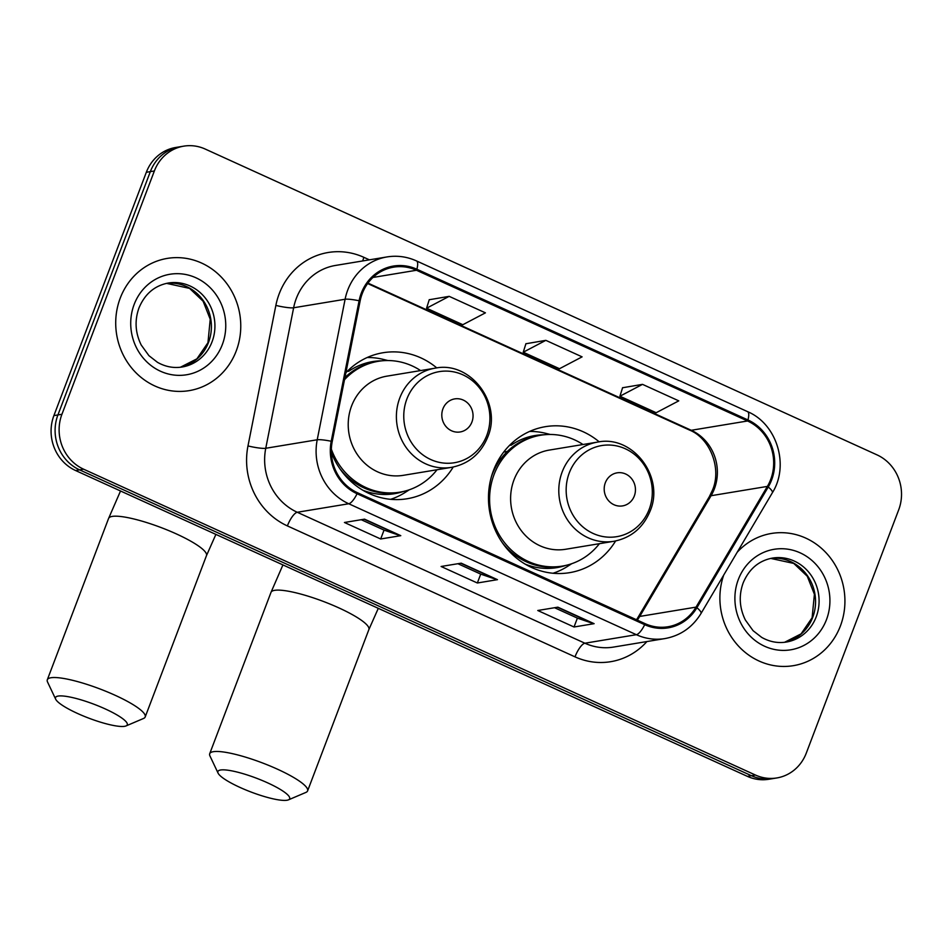 <?xml version="1.0" encoding="UTF-8"?>
<svg xmlns="http://www.w3.org/2000/svg" width="946" height="946" viewBox="0 0 946 946"><rect width="100%" height="100%" fill="white"/><g stroke="black" fill="none" stroke-linecap="round" stroke-linejoin="round"><path stroke-width="1.42" d="M599.22 441.865A74.001 68.892 80.6 0 0 545.428 426.67A74.001 68.892 80.6 0 0 493.457 470.517A74.001 68.892 80.6 0 0 503.899 544.896A74.001 68.892 80.6 0 0 569.575 572.673A74.001 68.892 80.6 0 0 615.61 540.97M331.372 452.578A74.001 68.892 80.6 0 0 407.17 498.743A74.001 68.892 80.6 0 0 453.205 467.04M436.815 367.935A74.001 68.892 80.6 0 0 383.024 352.74A74.001 68.892 80.6 0 0 345.893 372.736M183.784 146.145L175.743 147.47A41.884 38.999 80.6 0 0 146.323 172.29L53.898 415.601A41.884 38.999 80.6 0 0 75.562 470.517L747.387 776.359A41.884 38.999 80.6 0 0 768.814 779.268L772.835 778.605A41.884 38.999 80.6 0 1 751.408 775.696A41.884 38.999 80.6 0 0 772.835 778.605L776.867 777.943A41.884 38.999 80.6 0 0 806.276 753.122L898.7 509.811A41.884 38.999 80.6 0 0 877.048 454.896L205.211 149.054A41.884 38.999 80.6 0 0 183.784 146.145A41.884 38.999 80.6 0 0 154.364 170.966L61.939 414.265A41.884 38.999 80.6 0 0 83.603 469.192L755.44 775.034A41.884 38.999 80.6 0 0 776.867 777.943M61.939 414.265L57.919 414.939A41.884 38.999 80.6 0 0 79.582 469.855L751.408 775.696L79.582 469.855A41.884 38.999 80.6 0 1 57.919 414.939L150.343 171.628L57.919 414.939L53.898 415.601M179.764 146.807A41.884 38.999 80.6 0 0 150.343 171.628A41.884 38.999 80.6 0 1 179.764 146.807M120.237 298.12A67.012 62.401 80.6 0 0 129.697 365.487A67.012 62.401 80.6 0 0 189.176 390.639A67.012 62.401 80.6 0 0 236.24 350.931A67.012 62.401 80.6 0 0 226.78 283.564A67.012 62.401 80.6 0 0 167.3 258.4A67.012 62.401 80.6 0 0 120.237 298.12A67.012 62.401 80.6 0 0 129.697 365.487A67.012 62.401 80.6 0 0 189.176 390.639A67.012 62.401 80.6 0 0 236.24 350.931A67.012 62.401 80.6 0 0 226.78 283.564A67.012 62.401 80.6 0 0 167.3 258.4A67.012 62.401 80.6 0 0 120.237 298.12M723.714 575.085A67.012 62.401 80.6 0 0 734.486 641.341A67.012 62.401 80.6 0 0 793.339 665.677A67.012 62.401 80.6 0 0 840.403 625.968A67.012 62.401 80.6 0 0 830.943 558.601A67.012 62.401 80.6 0 0 771.475 533.449A67.012 62.401 80.6 0 0 737.206 552.239A67.012 62.401 80.6 0 1 771.475 533.449L771.475 533.449A67.012 62.401 80.6 0 1 830.943 558.601A67.012 62.401 80.6 0 1 840.403 625.968A67.012 62.401 80.6 0 1 793.339 665.677A67.012 62.401 80.6 0 1 734.486 641.341A67.012 62.401 80.6 0 1 723.714 575.085M362.235 293.627A44.675 41.6 -99.4 0 1 393.619 267.15A44.675 41.6 -99.4 0 1 416.477 270.26L747.553 420.982A44.675 41.6 -99.4 0 1 767.372 486.41L696.02 607.131A44.675 41.6 -99.4 0 1 667.935 626.76A44.675 41.6 -99.4 0 1 645.077 623.651L357.458 492.724A44.675 41.6 -99.4 0 1 332.235 441.522L360.119 301.017A44.675 41.6 -99.4 0 1 362.235 293.627M361.277 293.189A45.798 42.641 80.6 0 0 359.102 300.757L331.218 441.262A45.798 42.641 80.6 0 0 357.068 493.741L644.687 624.679A45.798 42.641 80.6 0 0 696.906 607.734L768.247 487.013A45.798 42.641 80.6 0 0 747.943 419.953L416.867 269.232A45.798 42.641 80.6 0 0 361.277 293.189M642.511 384.36L619.914 396.22L656.169 412.728L678.767 400.856L642.511 384.36L622.574 387.754M449.173 296.346L426.575 308.207L462.831 324.715L485.428 312.842L449.173 296.346L429.236 299.74M545.842 340.347L523.244 352.219L559.5 368.715L582.097 356.855L545.842 340.347L525.905 343.753M400.785 535.661L380.682 538.984L344.439 522.488L364.541 519.153L400.785 535.661A11.175 3.453 -65.5 0 1 400.146 535.625L364.139 519.224M594.123 623.674L574.021 626.997L537.766 610.501L557.868 607.166L594.123 623.674A11.175 3.453 -65.5 0 1 593.485 623.639L557.466 607.237M497.454 579.662L477.352 582.996L441.096 566.488L461.21 563.166L497.454 579.662A11.175 3.453 -65.5 0 1 496.816 579.626L460.797 563.237M477.352 582.996L480.722 574.116M457.888 563.71L480.805 574.151L496.816 579.626M574.021 626.997L577.391 618.116M554.557 607.722L577.474 618.152L593.485 623.639M380.682 538.984L384.052 530.103M361.218 519.709L384.135 530.138L400.146 535.625M523.244 352.219L525.941 343.646M426.575 308.207L429.271 299.634M619.914 396.22L622.61 387.647M77.56 713.473A38.396 7.426 -159.2 0 0 126.055 725.925A38.396 7.426 -159.2 0 0 105.207 708.909A38.396 7.426 -159.2 0 0 55.672 699.189A38.396 7.426 -159.2 0 0 77.56 713.473M55.672 699.189L47.548 682.019A52.361 10.122 20.8 0 1 47.3 679.796A52.361 10.122 20.8 0 1 115.093 695.263A52.361 10.122 20.8 0 1 145.187 716.973A52.361 10.122 20.8 0 1 143.52 718.475L126.055 725.925M471.924 422.034A16.756 15.597 80.6 0 0 463.256 400.063A16.756 15.597 80.6 0 0 442.929 408.838A16.756 15.597 80.6 0 0 451.585 430.797A16.756 15.597 80.6 0 0 471.924 422.034M435.077 368.183L386.902 376.153A50.268 46.792 80.6 0 0 351.605 405.94A50.268 46.792 80.6 0 0 358.7 456.457A50.268 46.792 80.6 0 0 403.303 475.33L451.479 467.359C468.708 463.93 480.805 453.82 487.746 437.04C502.503 402.984 470.292 360.615 435.077 368.183A50.268 46.792 80.6 0 0 399.78 397.97A50.268 46.792 80.6 0 0 406.875 448.499A50.268 46.792 80.6 0 0 451.479 467.359M420.615 370.584A66.315 61.75 80.6 0 0 378.246 361.313A66.315 61.75 80.6 0 0 344.498 379.736M378.246 361.313L376.236 361.644A66.315 61.75 80.6 0 0 344.935 377.56M340.04 468.932A66.315 61.75 80.6 0 0 397.876 492.499L399.886 492.168A66.315 61.75 80.6 0 0 437.017 469.76M331.36 449.196A66.315 61.75 80.6 0 0 399.886 492.168M409.311 489.78L405.219 492.405A72.606 67.592 -99.4 0 1 390.639 499.322M347.312 371.27L348.731 371.293A66.941 62.33 80.6 0 1 381.735 360.84M367.19 357.517A72.606 67.592 -99.4 0 1 383.225 359.374L387.943 360.544M239.953 787.403A38.396 7.426 -159.2 0 0 288.447 799.855A38.396 7.426 -159.2 0 0 267.6 782.839A38.396 7.426 -159.2 0 0 218.077 773.119A38.396 7.426 -159.2 0 0 239.953 787.403M218.077 773.119L209.953 755.949A52.361 10.122 20.8 0 1 209.705 753.726A52.361 10.122 20.8 0 1 277.497 769.204A52.361 10.122 20.8 0 1 307.592 790.903A52.361 10.122 20.8 0 1 305.925 792.405L288.447 799.855M634.328 495.964A16.756 15.597 80.6 0 0 625.661 474.005A16.756 15.597 80.6 0 0 605.322 482.767A16.756 15.597 80.6 0 0 613.989 504.738A16.756 15.597 80.6 0 0 634.328 495.964M597.482 442.113L549.295 450.083A50.268 46.792 80.6 0 0 513.997 479.87A50.268 46.792 80.6 0 0 521.092 530.387A50.268 46.792 80.6 0 0 565.696 549.259L613.883 541.289C631.112 537.86 643.197 527.75 650.15 510.97C664.908 476.914 632.697 434.545 597.482 442.113A50.268 46.792 80.6 0 0 562.184 471.9A50.268 46.792 80.6 0 0 569.279 522.429A50.268 46.792 80.6 0 0 613.883 541.289M583.008 444.514A66.315 61.75 80.6 0 0 540.651 435.243A66.315 61.75 80.6 0 0 494.072 474.537A66.315 61.75 80.6 0 0 503.438 541.207A66.315 61.75 80.6 0 0 562.291 566.098A66.315 61.75 80.6 0 0 599.409 543.69M540.651 435.243L538.641 435.574A66.315 61.75 80.6 0 0 492.062 474.868A66.315 61.75 80.6 0 0 491.471 476.512M501.451 458.065A52.361 48.743 80.6 0 0 498.648 459.626M502.444 542.862A66.315 61.75 80.6 0 0 560.28 566.429L562.291 566.098M571.715 563.71L567.624 566.335A72.606 67.592 -99.4 0 1 553.043 573.252M503.733 452.034L507.399 451.431M509.717 445.199L511.124 445.223A66.941 62.33 80.6 0 1 544.139 434.77M529.594 431.447A72.606 67.592 -99.4 0 1 545.617 433.303L550.347 434.474M75.562 470.517L83.603 469.192M146.323 172.29L154.364 170.966M747.387 776.359L755.44 775.034M767.372 486.41L711.073 495.716A44.675 41.6 80.6 0 0 714.36 488.869A44.675 41.6 80.6 0 0 691.266 430.288L367.959 283.102M637.297 620.115A44.675 41.6 80.6 0 0 639.721 616.437L711.073 495.716A25.128 6.137 -149.4 0 0 709.334 496.685L712.622 489.839C721.916 467.832 709.618 438.057 689.61 430.111A25.128 7.781 -65.5 0 0 691.266 430.288L747.553 420.982M416.477 270.26L372.972 277.45M646.91 641.554A69.803 64.99 -99.4 0 1 575.002 656.843L287.383 525.905A13.965 4.316 -65.5 0 1 297.269 512.271L348.743 503.757A55.849 51.995 -99.4 0 1 317.217 439.772L345.101 299.255A55.849 51.995 -99.4 0 1 347.75 290.032A55.849 51.995 -99.4 0 1 386.973 256.934L335.499 265.448A55.849 51.995 80.6 0 0 296.275 298.534A55.849 51.995 80.6 0 0 293.638 307.769L265.755 448.274A55.849 51.995 80.6 0 0 297.269 512.271L584.888 643.209A55.849 51.995 80.6 0 0 613.457 647.088L664.932 638.574A55.849 51.995 -99.4 0 1 636.362 634.695L348.743 503.757A13.965 4.316 -65.5 0 0 357.068 493.741M359.102 300.757A13.965 1.904 11.2 0 0 345.101 299.255L293.638 307.769A13.965 1.904 -168.8 0 1 275.865 305.404A69.803 64.99 -99.4 0 1 363.914 257.347L369.389 259.843M644.687 624.679A13.965 4.316 114.5 0 1 636.362 634.695L584.888 643.209A13.965 4.316 -65.5 0 0 575.002 656.843M696.906 607.734A13.965 3.406 30.6 0 1 700.998 613.505L772.35 492.783C789.65 465.467 776.997 423.926 747.541 411.628L416.465 260.907A13.965 4.316 114.5 0 1 416.867 269.232M287.383 525.905A69.803 64.99 -99.4 0 1 247.982 445.921A13.965 1.904 -168.8 0 0 265.755 448.274L317.217 439.772A13.965 1.904 11.2 0 1 331.218 441.262M768.247 487.013A13.965 3.406 30.6 0 1 772.35 492.783M747.943 419.953A13.965 4.316 -65.5 0 0 747.541 411.628M247.982 445.921L275.865 305.404M363.914 257.347A13.965 4.316 -65.5 0 0 362.744 260.942M696.02 607.131L639.721 616.437A25.128 6.137 -149.4 0 0 637.994 617.407L709.334 496.685M208.534 342.369A42.558 39.626 80.6 0 0 166.543 283.362L189.578 288.388L203.118 301.242L210.225 319.251L207.954 342.7L196.898 358.841L180.402 367.249A42.558 39.626 80.6 0 0 208.534 342.369M182.164 367.001A42.558 39.626 80.6 0 0 212.058 341.79A42.558 39.626 80.6 0 0 206.051 299.007A42.558 39.626 80.6 0 0 168.282 283.031C154.647 285.621 144.88 293.91 138.979 307.935C134.498 320.458 135.243 332.815 141.202 344.994L148.924 355.661L157.509 362.342C165.42 366.812 173.638 368.361 182.164 367.001M222.322 344.592A50.93 47.418 80.6 0 0 195.988 277.805A50.93 47.418 80.6 0 0 134.155 304.458A50.93 47.418 80.6 0 0 160.489 371.234A50.93 47.418 80.6 0 0 222.322 344.592M215.889 534.407L206.476 555.633A52.361 10.122 -159.2 0 0 176.382 533.922A52.361 10.122 -159.2 0 0 108.589 518.443L47.3 679.796M486.8 435.373A46.177 42.984 80.6 0 0 462.925 374.841A46.177 42.984 80.6 0 0 406.875 398.999A46.177 42.984 80.6 0 0 430.749 459.531A46.177 42.984 80.6 0 0 486.8 435.373M362.72 490.17A66.941 62.33 80.6 0 0 403.339 491.494M378.294 608.337L368.881 629.563A52.361 10.122 -159.2 0 0 338.786 607.852A52.361 10.122 -159.2 0 0 270.994 592.373L209.705 753.726M649.193 509.315A46.177 42.984 80.6 0 0 625.318 448.771A46.177 42.984 80.6 0 0 569.267 472.929A46.177 42.984 80.6 0 0 593.142 533.461A46.177 42.984 80.6 0 0 649.193 509.315M525.125 564.1A66.941 62.33 80.6 0 0 565.743 565.424M812.697 617.407A42.558 39.626 80.6 0 0 770.706 558.412L793.753 563.426L807.293 576.28L814.4 594.301L812.117 617.738L801.073 633.879L784.565 642.299A42.558 39.626 80.6 0 0 812.697 617.407M786.339 642.05A42.558 39.626 80.6 0 0 816.221 616.827A42.558 39.626 80.6 0 0 810.214 574.056A42.558 39.626 80.6 0 0 772.444 558.081C758.81 560.659 749.043 568.96 743.142 582.973C738.66 595.495 739.405 607.852 745.377 620.032L753.099 630.698L761.684 637.379C769.595 641.849 777.813 643.41 786.339 642.05M826.485 619.63A50.93 47.418 80.6 0 0 800.15 552.842A50.93 47.418 80.6 0 0 738.329 579.496A50.93 47.418 80.6 0 0 764.664 646.272A50.93 47.418 80.6 0 0 826.485 619.63M664.932 638.574C680.47 635.688 692.496 627.328 700.998 613.505M416.465 260.907C406.946 256.638 397.119 255.314 386.973 256.934M636.504 619.748L637.994 617.407M689.61 430.111L367.651 283.54M120.532 490.986L108.589 518.443M206.476 555.633L145.187 716.973M282.925 564.928L270.994 592.373M368.881 629.563L307.592 790.903"/></g></svg>
